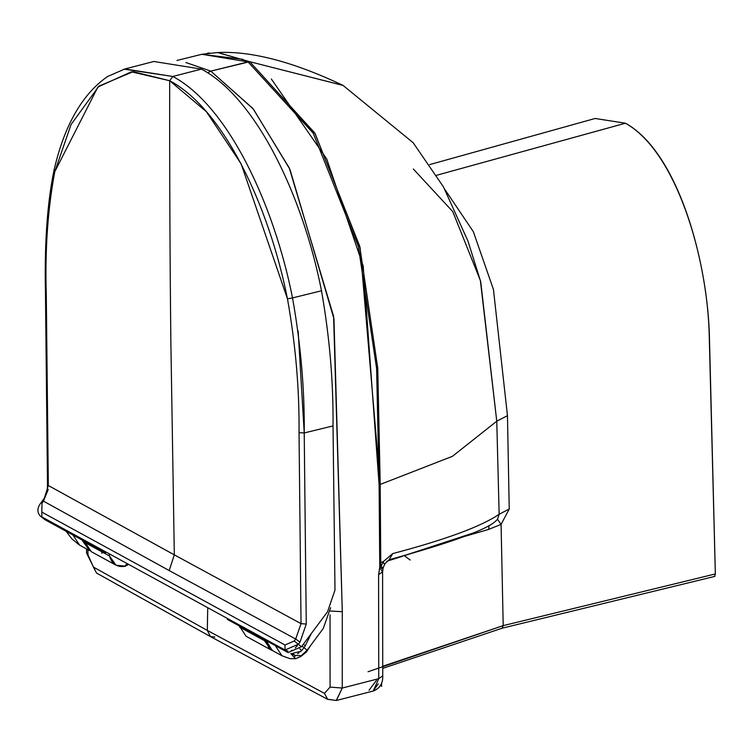 <?xml version="1.0" encoding="UTF-8"?>
<svg xmlns="http://www.w3.org/2000/svg" width="753" height="753" viewBox="0 0 753 753"><rect width="100%" height="100%" fill="white"/><g stroke="black" fill="none" stroke-linecap="round" stroke-linejoin="round"><path stroke-width="1.13" d="M214.869 637.066L210.482 636.605L207.32 630.43L93.41 567.075L87.95 554.763L86.576 553.154L87.95 554.763L87.856 549.643L87.95 554.763L93.41 567.075L207.32 630.43L207.715 608.669L207.32 630.43L324.458 693.372L330.068 687.103L330.04 614.796M436.646 175.27L625.442 123.219L436.646 175.27M217.805 52.606L249.732 61.699L343.17 85.466M429.718 164.587L595.115 118.475L625.442 123.219C678.34 152.238 708.422 263.089 709.505 340.356L715.35 573.946L709.232 335.574C707.528 257.639 676.288 151.541 625.442 123.219M185.916 62.527L210.802 71.13L249.732 61.699L217.796 52.522L201.879 54.282L248.038 61.897L210.802 71.13L185.916 62.527M242.993 59.346L201.908 54.338M93.41 567.075L96.516 573.024L93.41 567.075M381.385 570.19L382.59 571.856L378.59 574.643L378.74 678.679L382.74 675.883L378.74 678.679L342.248 688.044L342.295 611.7L330.539 611.022L342.295 611.7L333.956 318.848L289.971 169.434L253.422 109.129L210.802 71.13L207.574 72.759L210.802 71.13L252.942 108.526L289.274 167.966L333.588 316.298L342.295 611.7L342.248 688.044L336.346 700.299M331.913 699.753L327.659 699.358L324.458 693.372L207.32 630.43L210.482 636.605L96.516 573.024L86.576 553.154L86.501 548.899M209.607 52.964L207.348 53.303M201.86 54.291L176.936 60.466M473.778 532.823L407.392 554.575M410.187 560.025L404.06 555.526M488.688 529.406L489.017 525.585L488.688 529.406L501.074 524.38L488.688 529.406L465.241 536.24M386.901 561.183L402.582 556.232M404.719 555.545L410.423 553.709M410.959 553.549L404.794 555.554M402.601 556.26L386.844 561.239M368.029 671.742L503.202 625.63L501.074 524.38L497.535 519.259L501.074 524.38L509.235 509.028L499.145 514.261L497.535 519.259L499.145 514.261L509.235 509.028L507.466 415.656L493.441 289.463L473.355 231.726L444.948 189.568M413.331 169.02L452.76 211.593L480.376 280.493L496.764 421.2L507.466 415.656L496.764 421.2L499.145 514.261C481.374 526.432 445.908 539.543 392.746 553.587L389.132 559.733L392.746 553.587L383.183 561.719L392.746 553.587M389.179 559.724L389.132 559.733C452.544 542.245 488.311 529.124 496.443 520.379L497.535 519.259M495.483 521.189L496.453 520.389M507.466 415.656L509.235 509.028L501.074 524.38L503.202 625.63L715.35 573.946L714.653 576.064L715.35 573.946M499.145 514.261L496.764 421.2L452.412 456.337L380.199 484.433L380.764 562.378L383.183 561.719L380.783 567.235L379.757 567.536L378.59 574.643L382.59 571.856L383.023 568.581L379.277 569.202L383.023 568.581L383.324 567.527L379.757 567.536L383.145 567.47M480.734 281.838L468.046 241.28L443.508 186.97L413.152 142.712L343.057 85.409L249.732 61.699L315.131 133.629L360.16 247.916L380.199 484.433L452.412 456.337L496.764 421.2L480.725 281.82M503.202 625.63L502.1 628.209L503.202 625.63L382.731 666.254M330.04 614.815L330.068 687.103L342.248 688.044L378.74 678.679L373.224 691.028M369.017 690.237L376.519 680.317M383.324 567.385L384.924 563.762L389.132 559.733M378.74 678.679L378.59 574.643L379.757 567.536L380.783 567.235L383.183 561.719L384.134 563.837L383.183 561.719L380.764 562.378L380.783 567.235L383.39 567.31M381.602 682.933L381.611 686.322L380.378 685.531M373.272 690.83L378.26 683.865M380.783 567.235L380.764 562.378L379.738 562.67L379.757 567.536L379.098 484.753L363.21 266.054L326.755 159.034L271.344 78.999M373.309 691.009L336.393 700.478L342.248 688.044L330.068 687.103L324.458 693.372L327.659 699.358L210.482 636.605M380.199 484.433L377.752 368.198L359.727 246.259L314.763 132.97L249.732 61.699L248.038 61.897L313.239 133.243L358.381 246.589L376.613 368.528L379.098 484.753L380.199 484.433L379.098 484.753L379.738 562.67L380.764 562.378L380.199 484.433M91.254 551.657L84.364 541.247L91.207 551.629L116 565.183L109.486 555.978C111.952 564.223 117.308 567.63 125.544 566.209L125.525 565.032L126.909 564.505L125.525 565.032M109.232 554.848L109.486 555.978L84.618 542.386L109.486 555.978L109.232 554.848M246.165 636.332L239.275 625.922L246.118 636.304L270.911 649.858L264.397 640.652L272.595 650.62M264.152 639.523L264.397 640.652L239.529 627.061L264.397 640.652L264.143 639.523M125.544 566.209L116 565.183M272.595 650.611L270.911 649.858M46.281 294.527L48.333 485.525L174.32 554.857L170.875 342.606C169.952 261.856 169.557 174.574 169.689 80.74L133.159 71.676L98.944 86.124L71.102 124.433L54.79 171.665C47.768 208.986 44.926 249.94 46.281 294.527L45.472 293.661C44.361 244.254 47.223 203.009 54.075 169.943L54.084 169.905M54.79 171.665L54.075 169.943L54.79 171.665L97.928 87L131.399 71.817L169.689 80.74C223.697 109.223 269.132 206.36 287.467 298.847L241.129 163.843L206.416 111.717L169.689 80.74L172.804 76.477C227.811 105.533 273.96 204.195 292.531 297.915L287.467 298.847L292.531 297.915C274.017 204.364 227.886 105.599 172.804 76.477L124.904 68.965L107.585 76.505C76.194 98.248 61.492 137.79 54.075 169.943M40.22 516.012L285.039 650.008L298.527 644.154L300.005 642.168L306.255 624.068L301.04 623.653L295.684 639.005L301.04 623.653L174.32 554.857L301.04 623.653L299.035 432.683C299.44 389.056 295.59 344.441 287.467 298.847M124.189 69.163L172.804 76.477L201.437 69.107L153.847 61.482L125.243 68.881M169.199 570.567L174.32 554.857L48.333 485.525L43.448 501.131L169.199 570.567L295.684 639.005L169.199 570.576L43.448 501.131L48.277 489.412M298.15 330.953L304.221 432.937C304.654 389.32 300.758 344.319 292.531 297.915L321.503 290.771C303.101 196.91 256.453 98.229 201.437 69.107M321.503 290.771C329.598 336.986 333.447 382.035 333.024 425.925L334.991 590.041L327.546 611.756L301.501 646.714L294.197 640.991L295.684 639.005L300.005 642.168M40.813 516.464L40.154 515.956M40.276 516.059L44.926 519.692L41.876 517.095L41.82 512.096L284.992 645.01L294.197 640.991M105.618 552.871L44.926 519.692M227.35 619.408L288.041 652.578L301.501 646.714M297.407 645.613L295.214 647.994M291.976 650.234L291.317 650.517M287.919 651.044L286.178 650.573M103.34 552.617L101.551 553.097M303.271 644.342L305.341 645.66L311.234 633.678M305.341 645.66L304.061 647.627L307.111 650.234L323.216 628.539L330.633 607.652M301.689 650.611L299.835 648.851L301.727 650.564L304.061 647.627L301.944 646.13M307.111 650.234L301.341 655.647L295.11 655.486L292.804 653.519L295.11 655.486L301.341 655.647L307.111 650.234L304.061 647.627M272.002 650.291L266.355 640.728L272.115 650.357L281.999 655.759L275.259 645.594M72.919 534.997L79.63 545.144L89.541 550.565L81.832 539.863L89.635 550.612M300.993 651.27L292.475 653.359L295.11 655.486M295.505 655.694L294.112 656.927L295.543 658.706L290.827 653.613M291.59 653.651L294.818 655.326M301.727 650.564L300.409 651.769M299.063 652.804L297.482 653.783M282.008 655.759L289.811 658.611L295.543 658.706L300.776 656.531L306.32 652.098L310.867 645.189M42.403 500.754L43.448 501.131L42.017 503.155L40.982 502.778L42.403 500.754C45.773 496.848 47.467 491.511 47.495 484.744L48.333 485.525M42.017 503.155L41.82 512.096M299.035 432.683L304.221 432.937L333.024 425.925M306.255 624.068L304.221 432.937M288.041 652.578L285.039 650.008L284.992 645.01M343.057 85.409C293.369 61.859 251.624 50.903 217.805 52.522M403.307 555.742L403.796 555.601M382.731 668.382L502.1 628.209L714.964 576.356M373.234 691.028C379.879 688.402 383.051 683.357 382.74 675.883L382.59 571.856M336.403 700.469L327.659 699.358M47.495 484.744L45.472 293.661M40.982 502.778C37.161 507.757 36.916 512.181 40.257 516.04M125.535 565.832L127.775 564.985M79.489 545.059L72.015 539.035L66.095 531.27M271.824 650.187L268.849 647.731L265.564 640.295"/></g></svg>
